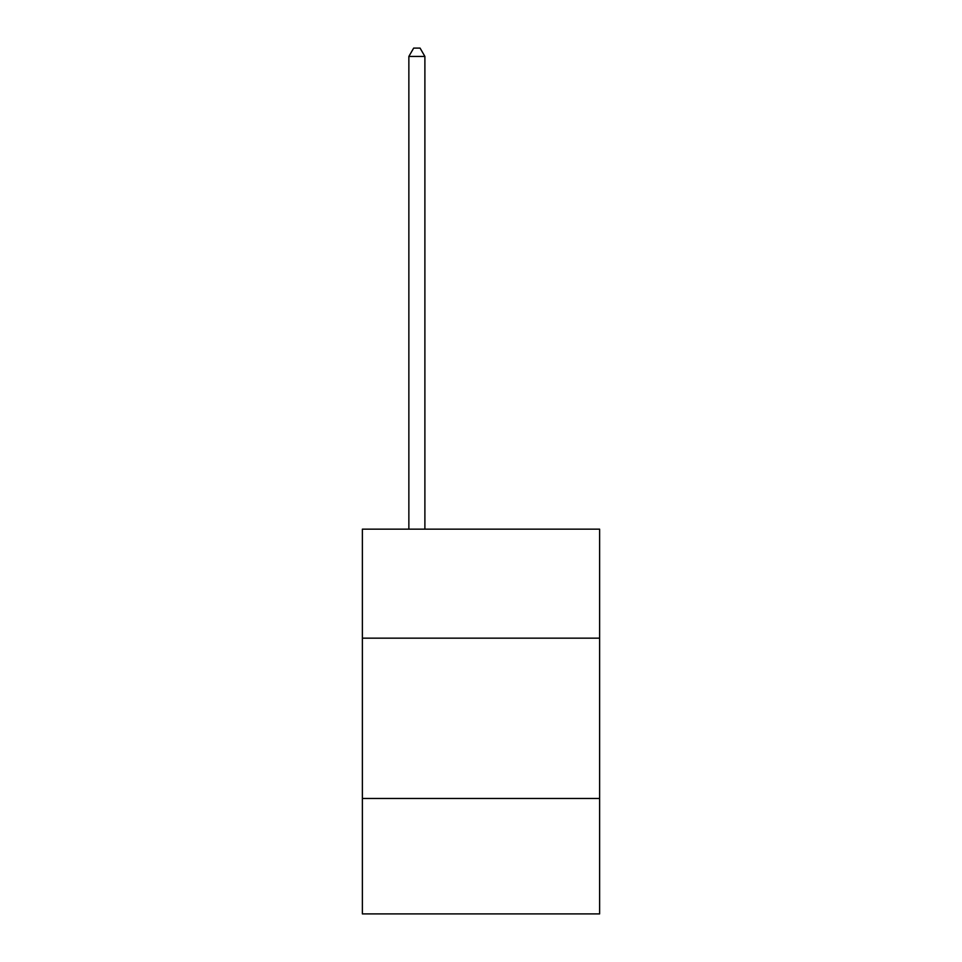 <?xml version="1.0" encoding="UTF-8"?>
<svg xmlns="http://www.w3.org/2000/svg" width="962" height="962" viewBox="0 0 962 962"><rect width="100%" height="100%" fill="white"/><g stroke="black" fill="none" stroke-linecap="round" stroke-linejoin="round"><path stroke-width="1.44" d="M599.627 638.167L599.627 529.16L362.373 529.16L362.373 638.167L599.627 638.167L599.627 913.9L362.373 913.9L362.373 638.167M599.627 798.472L362.373 798.472M424.891 529.16L424.891 56.433L408.862 56.433L408.862 529.16M408.862 56.433L413.672 48.1L420.081 48.1L424.891 56.433"/></g></svg>
